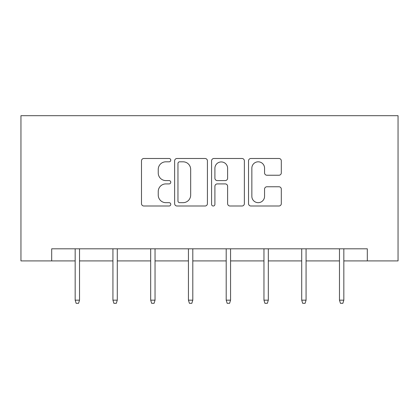<?xml version="1.0" encoding="UTF-8"?>
<svg xmlns="http://www.w3.org/2000/svg" width="419" height="419" viewBox="0 0 419 419"><rect width="100%" height="100%" fill="white"/><g stroke="black" fill="none" stroke-linecap="round" stroke-linejoin="round"><path stroke-width="0.63" d="M170.774 160.152A1.666 1.666 0 0 0 169.114 158.487L143.869 158.487A2.378 2.378 0 0 0 141.491 160.865L141.491 203.629A2.378 2.378 0 0 0 143.869 206.007L169.114 206.007A1.666 1.666 0 0 0 170.774 204.341A1.666 1.666 0 0 0 169.114 202.676L165.845 202.676A7.605 7.605 0 0 1 158.241 195.076L158.241 191.509A7.605 7.605 0 0 1 165.845 183.91L169.114 183.91A1.666 1.666 0 0 0 170.774 182.244A1.666 1.666 0 0 0 169.114 180.584L165.845 180.584A7.605 7.605 0 0 1 158.241 172.979L158.241 169.417A7.605 7.605 0 0 1 165.845 161.813L169.114 161.813A1.666 1.666 0 0 0 170.774 160.152M278.934 175.236A2.378 2.378 0 0 0 281.306 172.864L281.306 160.865A2.378 2.378 0 0 0 278.934 158.487L250.897 158.487A2.378 2.378 0 0 0 248.525 160.865L248.525 203.629A2.378 2.378 0 0 0 250.897 206.007L278.934 206.007A2.378 2.378 0 0 0 281.306 203.629L281.306 189.137A2.378 2.378 0 0 0 278.934 186.759L266.934 186.759A2.378 2.378 0 0 0 264.557 189.137L264.557 196.322A6.353 6.353 0 0 1 258.204 202.676A6.353 6.353 0 0 1 251.85 196.322L251.85 168.171A6.353 6.353 0 0 1 258.204 161.813A6.353 6.353 0 0 1 264.557 168.171L264.557 172.864A2.378 2.378 0 0 0 266.934 175.236L278.934 175.236M51.689 260.911L51.689 248.807L367.311 248.807L367.311 260.911L398.05 260.911L398.05 115.686L20.95 115.686L20.95 260.911L75.169 260.911M207.421 160.865A2.378 2.378 0 0 0 205.043 158.487L177.012 158.487A2.378 2.378 0 0 0 174.634 160.865L174.634 203.629A2.378 2.378 0 0 0 177.012 206.007L205.043 206.007A2.378 2.378 0 0 0 207.421 203.629L207.421 160.865M213.957 158.487L241.988 158.487A2.378 2.378 0 0 1 244.366 160.865L244.366 203.629A2.378 2.378 0 0 1 241.988 206.007L229.989 206.007A2.378 2.378 0 0 1 227.617 203.629L227.617 186.287A2.378 2.378 0 0 0 225.239 183.91L217.283 183.91A2.378 2.378 0 0 0 214.905 186.287L214.905 204.341A1.666 1.666 0 0 1 213.24 206.007A1.666 1.666 0 0 1 211.579 204.341L211.579 160.865A2.378 2.378 0 0 1 213.957 158.487M79.526 260.911L112.926 260.911M117.283 260.911L150.683 260.911M155.04 260.911L188.44 260.911M192.798 260.911L226.202 260.911M230.56 260.911L263.96 260.911M268.317 260.911L301.717 260.911M306.074 260.911L339.474 260.911M343.831 260.911L367.311 260.911M179.625 161.813A1.666 1.666 0 0 0 177.96 163.478L177.96 201.015A1.666 1.666 0 0 0 179.625 202.676L183.072 202.676A7.605 7.605 0 0 0 190.671 195.076L190.671 169.417A7.605 7.605 0 0 0 183.072 161.813L179.625 161.813M227.617 168.286A6.353 6.353 0 0 0 221.258 161.933A6.353 6.353 0 0 0 214.905 168.286L214.905 178.206A2.378 2.378 0 0 0 217.283 180.584L225.239 180.584A2.378 2.378 0 0 0 227.617 178.206L227.617 168.286M75.169 300.166L76.138 303.314L78.557 303.314L79.526 300.166L75.169 300.166L75.169 248.807M79.526 300.166L79.526 248.807M112.926 300.166L113.895 303.314L116.314 303.314L117.283 300.166L112.926 300.166L112.926 248.807M117.283 300.166L117.283 248.807M150.683 300.166L151.652 303.314L154.072 303.314L155.04 300.166L150.683 300.166L150.683 248.807M155.04 300.166L155.04 248.807M188.44 300.166L189.409 303.314L191.829 303.314L192.798 300.166L188.44 300.166L188.44 248.807M192.798 300.166L192.798 248.807M226.202 300.166L227.171 303.314L229.591 303.314L230.56 300.166L226.202 300.166L226.202 248.807M230.56 300.166L230.56 248.807M263.96 300.166L264.928 303.314L267.348 303.314L268.317 300.166L263.96 300.166L263.96 248.807M268.317 300.166L268.317 248.807M301.717 300.166L302.686 303.314L305.105 303.314L306.074 300.166L301.717 300.166L301.717 248.807M306.074 300.166L306.074 248.807M339.474 300.166L340.443 303.314L342.862 303.314L343.831 300.166L339.474 300.166L339.474 248.807M343.831 300.166L343.831 248.807"/></g></svg>
